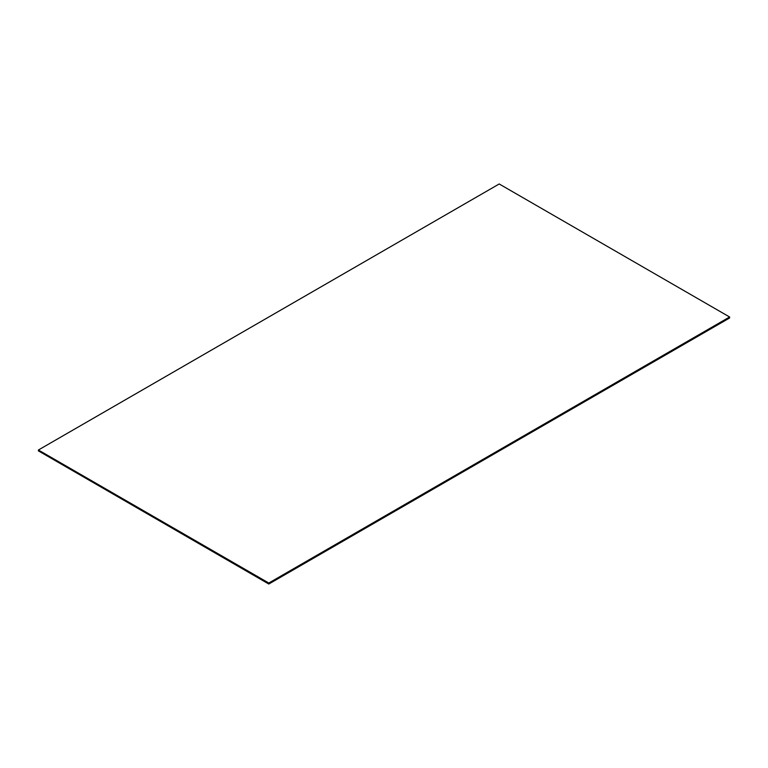 <?xml version="1.0" encoding="UTF-8"?>
<svg xmlns="http://www.w3.org/2000/svg" width="768" height="768" viewBox="0 0 768 768"><rect width="100%" height="100%" fill="white"/><g stroke="black" fill="none" stroke-linecap="round" stroke-linejoin="round"><path stroke-width="1.15" d="M38.4 450.01L268.8 583.027L729.6 316.992L499.2 183.974L38.4 450.01L268.8 583.229L729.6 317.194L729.6 317.99L268.8 584.026L38.4 450.874L268.8 583.901L729.6 317.856L268.8 584.026M268.8 583.027L38.4 450.211L38.4 450.874L268.8 583.901L268.8 583.229L729.6 316.992"/></g></svg>
